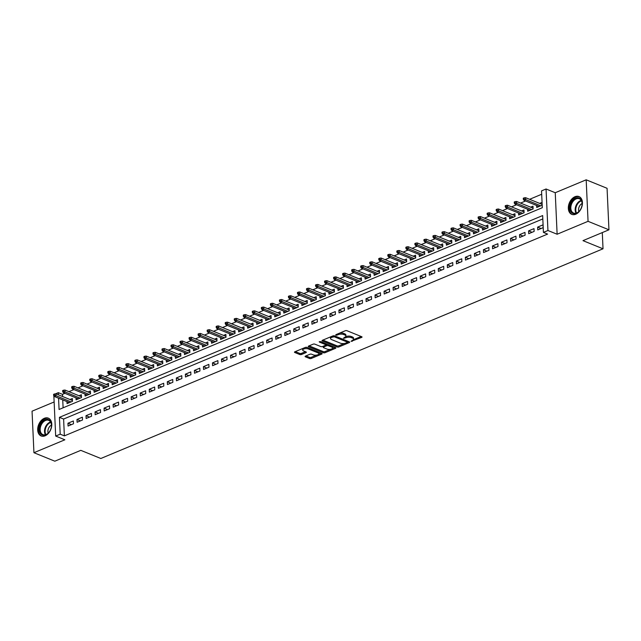 <?xml version="1.0" encoding="UTF-8"?>
<svg xmlns="http://www.w3.org/2000/svg" width="641" height="641" viewBox="0 0 641 641"><rect width="100%" height="100%" fill="white"/><g stroke="black" fill="none" stroke-linecap="round" stroke-linejoin="round"><path stroke-width="0.96" d="M351.036 341.373L361.652 337.414A1.21 0.497 177.4 0 0 362.037 337.03A1.21 0.497 177.4 0 0 361.716 336.709L346.957 330.716A1.21 0.497 177.4 0 0 345.251 330.756L335.836 334.69L335.788 335.179L336.982 335.155L338.2 334.642A3.87 1.586 177.4 0 1 343.664 334.522L344.89 335.027A3.87 1.586 177.4 0 1 345.916 336.036A3.87 1.586 177.4 0 1 344.682 337.278L343.416 338.28L345.828 337.743A3.87 1.586 177.4 0 1 351.284 337.623L352.518 338.119A3.87 1.586 177.4 0 1 353.544 339.129A3.87 1.586 177.4 0 1 352.302 340.371L351.036 341.373M45.134 435.8A9.607 6.538 -67.9 0 0 51.584 426.794A9.607 6.538 -67.9 0 0 48.347 418.148A9.607 6.538 -67.9 0 0 44.333 418.293A9.607 6.538 -67.9 0 0 37.883 427.299A9.607 6.538 -67.9 0 0 41.12 435.944A9.607 6.538 -67.9 0 0 45.134 435.8M575.778 214.222A9.607 6.538 -67.9 0 0 582.236 205.216A9.607 6.538 -67.9 0 0 578.991 196.571A9.607 6.538 -67.9 0 0 574.985 196.715A9.607 6.538 -67.9 0 0 568.527 205.721A9.607 6.538 -67.9 0 0 571.764 214.366A9.607 6.538 -67.9 0 0 575.778 214.222M305.469 356.116A1.21 0.497 177.4 0 0 305.084 356.5A1.21 0.497 177.4 0 0 305.404 356.813L309.547 358.495A1.21 0.497 177.4 0 0 311.254 358.463L321.71 354.096A1.21 0.497 177.4 0 0 322.103 353.704A1.21 0.497 177.4 0 0 321.782 353.391L307.023 347.398A1.21 0.497 177.4 0 0 305.316 347.43L294.852 351.797A1.21 0.497 177.4 0 0 294.467 352.189A1.21 0.497 177.4 0 0 294.788 352.502L299.788 354.537A1.21 0.497 177.4 0 0 301.494 354.497L305.973 352.63A1.21 0.497 177.4 0 0 306.358 352.238A1.21 0.497 177.4 0 0 306.037 351.925L303.554 350.915A3.237 1.322 177.4 0 1 302.696 350.074A3.237 1.322 177.4 0 1 304.723 348.744A3.237 1.322 177.4 0 1 308.297 348.936L318.016 352.887A3.237 1.322 177.4 0 1 318.873 353.728A3.237 1.322 177.4 0 1 316.854 355.058A3.237 1.322 177.4 0 1 313.273 354.866L311.654 354.209A1.21 0.497 177.4 0 0 309.948 354.241L305.469 356.116M542.815 218.942L63.611 419.038L64.372 435.872L60.198 434.173L55.679 436.056L53.852 395.745M608.95 229.807L588.061 221.321L586.178 179.809L607.067 188.294L608.95 229.807L582.981 240.647L603.029 248.796L100.837 458.491L80.79 450.351L54.822 461.191L33.933 452.706L64.869 439.79L55.679 436.056M586.178 179.809L555.242 192.725L557.125 234.237L588.061 221.321M557.125 234.237L547.943 230.512L543.424 232.395L542.663 215.56L59.437 417.339L60.198 434.173M64.372 435.872L547.598 234.093L543.424 232.395M337.118 346.981A1.21 0.497 177.4 0 0 338.825 346.949L349.289 342.582A1.21 0.497 177.4 0 0 349.674 342.19A1.21 0.497 177.4 0 0 349.353 341.877L334.594 335.884A1.21 0.497 177.4 0 0 332.887 335.916L322.423 340.283A1.21 0.497 177.4 0 0 322.038 340.675A1.21 0.497 177.4 0 0 322.359 340.988L337.118 346.981L337.07 345.86A1.21 0.497 177.4 0 0 338.777 345.828L344.449 343.456M335.499 348.335L325.035 352.702A1.21 0.497 177.4 0 1 323.328 352.742L308.569 346.749A1.21 0.497 177.4 0 1 308.249 346.428A1.21 0.497 177.4 0 1 308.633 346.044L313.112 344.177A1.21 0.497 177.4 0 1 314.819 344.137L320.804 346.565A1.21 0.497 177.4 0 0 322.511 346.533L325.484 345.291A1.21 0.497 177.4 0 0 325.868 344.906A1.21 0.497 177.4 0 0 325.548 344.586L319.322 342.054L320.556 341.541L335.564 347.63A1.21 0.497 177.4 0 1 335.884 347.951A1.21 0.497 177.4 0 1 335.499 348.335L335.467 347.59M54.132 401.971L32.05 411.193L33.933 452.706M66.96 401.611L67.049 403.598L72.473 401.33L72.345 398.526L69.981 399.519M75.991 397.837L76.087 399.824L81.503 397.564L81.375 394.76L79.011 395.745M85.029 394.071L85.117 396.05L90.533 393.79L90.405 390.986L88.041 391.971M94.059 390.297L94.147 392.284L99.563 390.016L99.443 387.212L97.071 388.198M103.089 386.523L103.177 388.51L108.601 386.251L108.473 383.438L106.11 384.432M112.119 382.757L112.215 384.736L117.632 382.477L117.503 379.672L115.14 380.658M121.157 378.983L121.245 380.97L126.662 378.703L126.533 375.898L124.17 376.884M130.187 375.209L130.275 377.196L135.692 374.929L135.571 372.125L133.2 373.118M139.217 371.435L139.305 373.423L144.73 371.163L144.602 368.359L142.238 369.344M148.247 367.67L148.343 369.649L153.76 367.389L153.632 364.585L151.268 365.57M157.285 363.896L157.374 365.883L162.79 363.615L162.662 360.811L160.298 361.796M166.315 360.122L166.404 362.109L171.828 359.849L171.7 357.045L169.336 358.031M175.346 356.356L175.434 358.335L180.858 356.075L180.73 353.271L178.366 354.257M184.384 352.582L184.472 354.569L189.888 352.302L189.76 349.497L187.396 350.483M193.414 348.808L193.502 350.795L198.918 348.528L198.798 345.723L196.426 346.717M202.444 345.042L202.532 347.021L207.956 344.762L207.828 341.957L205.465 342.943M211.474 341.268L211.57 343.247L216.987 340.988L216.858 338.184L214.495 339.169M220.512 337.495L220.6 339.482L226.017 337.214L225.888 334.41L223.525 335.403M229.542 333.721L229.63 335.708L235.047 333.448L234.927 330.644L232.555 331.629M238.572 329.955L238.66 331.934L244.085 329.674L243.957 326.87L241.593 327.855M247.602 326.181L247.698 328.168L253.115 325.9L252.987 323.096L250.623 324.082M256.64 322.407L256.729 324.394L262.145 322.135L262.017 319.322L259.653 320.316M265.67 318.641L265.759 320.62L271.183 318.361L271.055 315.556L268.691 316.542M274.701 314.867L274.789 316.854L280.213 314.587L280.085 311.782L277.721 312.768M283.739 311.093L283.827 313.08L289.243 310.813L289.115 308.009L286.751 309.002M292.769 307.319L292.857 309.307L298.273 307.047L298.145 304.243L295.781 305.228M301.799 303.554L301.887 305.533L307.311 303.273L307.183 300.469L304.82 301.454M310.829 299.78L310.925 301.767L316.342 299.499L316.213 296.695L313.85 297.68M319.867 296.006L319.955 297.993L325.372 295.733L325.243 292.921L322.88 293.915M328.897 292.24L328.985 294.219L334.402 291.959L334.281 289.155L331.91 290.141M337.927 288.466L338.015 290.453L343.44 288.186L343.312 285.381L340.948 286.367M346.957 284.692L347.053 286.679L352.47 284.412L352.342 281.607L349.978 282.601M355.995 280.918L356.084 282.905L361.5 280.646L361.372 277.841L359.008 278.827M365.025 277.152L365.114 279.131L370.538 276.872L370.41 274.068L368.046 275.053M374.056 273.378L374.144 275.366L379.568 273.098L379.44 270.294L377.076 271.279M383.086 269.605L383.182 271.592L388.598 269.332L388.47 266.528L386.106 267.513M392.124 265.839L392.212 267.818L397.628 265.558L397.5 262.754L395.136 263.739M401.154 262.065L401.242 264.052L406.666 261.784L406.538 258.98L404.175 259.966M410.184 258.291L410.28 260.278L415.697 258.019L415.568 255.206L413.205 256.2M419.222 254.525L419.31 256.504L424.727 254.245L424.598 251.44L422.235 252.426M428.252 250.751L428.34 252.738L433.757 250.471L433.637 247.666L431.265 248.652M437.282 246.977L437.37 248.964L442.795 246.697L442.667 243.892L440.303 244.886M446.312 243.203L446.408 245.191L451.825 242.931L451.697 240.127L449.333 241.112M455.35 239.438L455.439 241.417L460.855 239.157L460.727 236.353L458.363 237.338M464.38 235.664L464.469 237.651L469.893 235.383L469.765 232.579L467.401 233.564M473.411 231.89L473.499 233.877L478.923 231.617L478.795 228.805L476.431 229.799M482.441 228.124L482.537 230.103L487.953 227.843L487.825 225.039L485.461 226.025M491.479 224.35L491.567 226.337L496.983 224.07L496.855 221.265L494.491 222.251M500.509 220.576L500.597 222.563L506.021 220.296L505.893 217.491L503.53 218.485M509.539 216.802L509.635 218.789L515.052 216.53L514.923 213.725L512.56 214.711M518.577 213.036L518.665 215.015L524.082 212.756L523.953 209.952L521.59 210.937M527.607 209.262L527.695 211.25L533.112 208.982L532.992 206.178L530.62 207.163M537.751 229.919L543.167 227.651L543.039 224.847L537.623 227.114L537.751 229.919M528.713 233.685L534.137 231.425L534.009 228.621L528.585 230.88L528.713 233.685M519.683 237.458L525.099 235.199L524.971 232.395L519.555 234.654L519.683 237.458M510.653 241.232L516.069 238.965L515.941 236.16L510.524 238.428L510.653 241.232M501.615 245.006L507.039 242.739L506.911 239.934L501.494 242.194L501.615 245.006M492.584 248.772L498.009 246.513L497.881 243.708L492.456 245.968L492.584 248.772M483.554 252.546L488.971 250.286L488.843 247.474L483.426 249.742L483.554 252.546M474.524 256.32L479.941 254.052L479.813 251.248L474.396 253.515L474.524 256.32M465.486 260.086L470.911 257.826L470.782 255.022L465.358 257.281L465.486 260.086M456.456 263.86L461.873 261.6L461.752 258.796L456.328 261.055L456.456 263.86M447.426 267.634L452.842 265.366L452.714 262.562L447.298 264.829L447.426 267.634M438.396 271.399L443.812 269.14L443.684 266.335L438.268 268.595L438.396 271.399M429.358 275.173L434.782 272.914L434.654 270.109L429.23 272.369L429.358 275.173M420.328 278.947L425.744 276.68L425.616 273.875L420.2 276.143L420.328 278.947M411.298 282.721L416.714 280.454L416.586 277.649L411.169 279.917L411.298 282.721M402.26 286.487L407.684 284.227L407.556 281.423L402.139 283.683L402.26 286.487M393.229 290.261L398.654 288.001L398.526 285.197L393.101 287.456L393.229 290.261M384.199 294.035L389.616 291.767L389.488 288.963L384.071 291.23L384.199 294.035M375.169 297.801L380.586 295.541L380.458 292.737L375.041 294.996L375.169 297.801M366.131 301.574L371.556 299.315L371.427 296.511L366.003 298.77L366.131 301.574M357.101 305.348L362.518 303.081L362.397 300.276L356.973 302.544L357.101 305.348M348.071 309.122L353.487 306.855L353.359 304.05L347.943 306.31L348.071 309.122M339.041 312.888L344.457 310.629L344.329 307.824L338.913 310.084L339.041 312.888M330.003 316.662L335.427 314.402L335.299 311.59L329.875 313.858L330.003 316.662M320.973 320.436L326.389 318.168L326.261 315.364L320.845 317.632L320.973 320.436M311.943 324.202L317.359 321.942L317.231 319.138L311.814 321.397L311.943 324.202M302.905 327.976L308.329 325.716L308.201 322.912L302.784 325.171L302.905 327.976M293.874 331.75L299.299 329.482L299.171 326.678L293.746 328.945L293.874 331.75M284.844 335.523L290.261 333.256L290.133 330.452L284.716 332.711L284.844 335.523M275.814 339.289L281.231 337.03L281.103 334.225L275.686 336.485L275.814 339.289M266.776 343.063L272.201 340.804L272.072 337.991L266.648 340.259L266.776 343.063M257.746 346.837L263.163 344.57L263.042 341.765L257.618 344.033L257.746 346.837M248.716 350.603L254.132 348.343L254.004 345.539L248.588 347.799L248.716 350.603M239.686 354.377L245.102 352.117L244.974 349.313L239.558 351.572L239.686 354.377M230.648 358.151L236.072 355.883L235.944 353.079L230.52 355.346L230.648 358.151M221.618 361.917L227.034 359.657L226.906 356.853L221.49 359.112L221.618 361.917M212.588 365.69L218.004 363.431L217.876 360.627L212.459 362.886L212.588 365.69M203.55 369.464L208.974 367.197L208.846 364.392L203.429 366.66L203.55 369.464M194.519 373.238L199.944 370.971L199.816 368.166L194.391 370.434L194.519 373.238M185.489 377.004L190.906 374.745L190.778 371.94L185.361 374.2L185.489 377.004M176.459 380.778L181.876 378.519L181.748 375.706L176.331 377.974L176.459 380.778M167.421 384.552L172.846 382.284L172.717 379.48L167.301 381.748L167.421 384.552M158.391 388.318L163.808 386.058L163.687 383.254L158.263 385.513L158.391 388.318M149.361 392.092L154.777 389.832L154.649 387.028L149.233 389.287L149.361 392.092M140.331 395.866L145.747 393.598L145.619 390.794L140.203 393.061L140.331 395.866M131.293 399.639L136.717 397.372L136.589 394.568L131.165 396.827L131.293 399.639M122.263 403.405L127.679 401.146L127.559 398.341L122.135 400.601L122.263 403.405M113.233 407.179L118.649 404.92L118.521 402.107L113.104 404.375L113.233 407.179M104.195 410.953L109.619 408.686L109.491 405.881L104.074 408.149L104.195 410.953M95.164 414.719L100.589 412.459L100.461 409.655L95.036 411.915L95.164 414.719M86.134 418.493L91.551 416.233L91.423 413.429L86.006 415.688L86.134 418.493M77.104 422.267L82.521 419.999L82.393 417.195L76.976 419.462L77.104 422.267M73.362 420.969L67.946 423.228L68.066 426.033L73.491 423.773L73.362 420.969M541.693 194.255L529.594 199.311M525.564 200.994L520.564 203.077M516.526 204.767L511.526 206.851M507.496 208.533L502.496 210.625M498.466 212.307L493.466 214.39M489.436 216.081L484.436 218.164M480.397 219.847L475.398 221.938M471.367 223.621L466.368 225.712M462.337 227.395L457.337 229.478M453.299 231.161L448.299 233.252M444.269 234.935L439.269 237.026M435.239 238.708L430.239 240.792M426.209 242.482L421.209 244.566M417.171 246.248L412.171 248.339M408.141 250.022L403.141 252.113M399.111 253.796L394.111 255.879M390.081 257.562L385.081 259.653M381.042 261.336L376.043 263.427M372.012 265.11L367.013 267.193M362.982 268.883L357.982 270.967M353.944 272.649L348.944 274.741M344.914 276.423L339.914 278.514M335.884 280.197L330.884 282.28M326.854 283.963L321.854 286.054M317.816 287.737L312.816 289.828M308.786 291.511L303.786 293.594M299.756 295.277L294.756 297.368M290.726 299.051L285.726 301.142M281.687 302.824L276.688 304.908M272.657 306.598L267.658 308.682M263.627 310.364L258.627 312.455M254.589 314.138L249.589 316.229M245.559 317.912L240.559 319.995M236.529 321.678L231.529 323.769M227.499 325.452L222.499 327.543M218.461 329.226L213.461 331.309M209.431 333L204.431 335.083M200.401 336.765L195.401 338.857M191.371 340.539L186.371 342.631M182.332 344.313L177.333 346.396M173.302 348.079L168.303 350.17M164.272 351.853L159.272 353.944M155.234 355.627L150.234 357.71M146.204 359.393L141.204 361.484M137.174 363.167L132.174 365.258M128.144 366.94L123.144 369.024M119.106 370.714L114.106 372.798M110.076 374.48L105.076 376.571M101.046 378.254L96.046 380.345M92.016 382.028L87.016 384.111M82.977 385.794L77.978 387.885M73.947 389.568L68.948 391.659M64.917 393.342L62.489 394.351L62.586 396.515M62.738 399.896L63.098 407.804M536.637 205.489L536.725 207.476L542.15 205.216L542.022 202.412L539.658 203.397M603.029 248.796L602.3 232.587M55.422 393.862L58.315 392.661L58.411 394.816M62.489 394.351L58.315 392.661M58.563 398.197L59.076 409.487L542.302 207.708L541.541 190.882L546.052 188.991L547.943 230.512M555.242 192.725L546.052 188.991M63.611 419.038L59.437 417.339M537.623 227.114L541.092 228.525M528.585 230.88L532.054 232.29M519.555 234.654L523.024 236.064M510.524 238.428L513.994 239.838M501.494 242.194L504.964 243.604M492.456 245.968L495.926 247.378M483.426 249.742L486.896 251.152M474.396 253.515L477.865 254.918M465.358 257.281L468.835 258.692M456.328 261.055L459.797 262.465M447.298 264.829L450.767 266.239M438.268 268.595L441.737 270.005M429.23 272.369L432.699 273.779M420.2 276.143L423.669 277.553M411.169 279.917L414.639 281.319M402.139 283.683L405.609 285.093M393.101 287.456L396.571 288.867M384.071 291.23L387.541 292.641M375.041 294.996L378.51 296.406M366.003 298.77L369.48 300.18M356.973 302.544L360.442 303.954M347.943 306.31L351.412 307.72M338.913 310.084L342.382 311.494M329.875 313.858L333.344 315.268M320.845 317.632L324.314 319.042M311.814 321.397L315.284 322.808M302.784 325.171L306.254 326.581M293.746 328.945L297.216 330.355M284.716 332.711L288.186 334.121M275.686 336.485L279.155 337.895M266.648 340.259L270.125 341.669M257.618 344.033L261.087 345.435M248.588 347.799L252.057 349.209M239.558 351.572L243.027 352.983M230.52 355.346L233.989 356.757M221.49 359.112L224.959 360.522M212.459 362.886L215.929 364.296M203.429 366.66L206.899 368.07M194.391 370.434L197.861 371.836M185.361 374.2L188.831 375.61M176.331 377.974L179.8 379.384M167.301 381.748L170.77 383.158M158.263 385.513L161.732 386.924M149.233 389.287L152.702 390.698M140.203 393.061L143.672 394.471M131.165 396.827L134.634 398.237M122.135 400.601L125.604 402.011M113.104 404.375L116.574 405.785M104.074 408.149L107.544 409.551M95.036 411.915L98.506 413.325M86.006 415.688L89.476 417.099M76.976 419.462L80.446 420.873M67.946 423.228L71.415 424.638M353.544 339.129L353.495 338.007A3.87 1.586 177.4 0 0 352.47 336.998L352.518 338.119M345.627 336.685L345.771 336.621A3.87 1.586 177.4 0 1 351.236 336.501L352.47 336.998M345.916 336.036L345.868 334.914A3.87 1.586 177.4 0 0 344.842 333.905L344.89 335.027M339.578 333.128A3.87 1.586 177.4 0 1 343.608 333.4L344.842 333.905M353.247 339.778L361.155 336.485M322.872 340.099L337.07 345.86M347.43 342.214L348.784 341.645M347.166 342.518L347.206 342.03L334.249 336.765L331.774 337.326A3.87 1.586 177.4 0 0 330.532 338.568A3.87 1.586 177.4 0 0 331.557 339.578L340.419 343.175A3.87 1.586 177.4 0 0 345.876 343.055L347.166 342.518M347.43 342.246L347.366 341.068M330.78 336.797A3.87 1.586 177.4 0 0 330.484 337.446L330.532 338.568M334.995 347.406L332.375 348.496M330.395 349.321L324.987 351.58L325.035 352.702M309.09 345.852L323.28 351.621A1.21 0.497 177.4 0 0 324.987 351.58M325.868 344.906L325.82 343.784A1.21 0.497 177.4 0 0 325.772 343.656M327.022 349.089A3.237 1.322 177.4 0 0 330.596 349.289A3.237 1.322 177.4 0 0 332.623 347.951A3.237 1.322 177.4 0 0 331.766 347.11L328.336 345.723A1.21 0.497 177.4 0 0 326.63 345.755L323.665 346.997A1.21 0.497 177.4 0 0 323.272 347.382A1.21 0.497 177.4 0 0 323.593 347.702L327.022 349.089M332.623 347.951L332.567 346.829A3.237 1.322 177.4 0 0 332.23 346.276M327.823 344.489A1.21 0.497 177.4 0 0 326.581 344.634L326.63 345.755M325.868 344.93L326.581 344.634M323.224 346.236A1.21 0.497 177.4 0 0 323.224 346.26L323.272 347.382M318.873 353.728L318.825 352.606A3.237 1.322 177.4 0 0 318.489 352.053M307.536 347.606A3.237 1.322 177.4 0 0 305.004 347.558M302.848 348.464A3.237 1.322 177.4 0 0 302.648 348.952L302.696 350.074M295.301 351.613L299.732 353.415A1.21 0.497 177.4 0 0 301.438 353.375L305.469 351.693M305.917 355.923L309.491 357.374A1.21 0.497 177.4 0 0 311.197 357.341L316.518 355.114M318.673 354.217L321.213 353.159M524.178 197.845L523.272 198.221L523.328 199.343L524.226 198.966L524.178 197.845L525.604 197.684L525.7 199.712L524.074 200.385L539.089 206.49M524.226 198.966L540.716 205.809M525.604 197.684L542.11 204.391M524.074 200.385L523.328 199.343M575.706 198.165A8.309 5.657 112.1 0 1 582.076 204.896A8.309 5.657 112.1 0 1 579.776 210.552A8.309 5.657 112.1 0 1 576.395 213.317A8.309 5.657 112.1 0 1 569.953 208.285A8.309 5.657 112.1 0 1 575.706 198.165M582.06 205.008A7.7 5.24 -67.9 0 0 579.36 198.782A7.7 5.24 -67.9 0 0 576.147 198.894A7.7 5.24 -67.9 0 0 570.979 206.114A7.7 5.24 -67.9 0 0 573.567 213.044A7.7 5.24 -67.9 0 0 576.788 212.924A7.7 5.24 -67.9 0 0 579.849 210.456M579.64 196.899L579.656 196.907A9.543 6.498 -67.9 0 0 579.64 196.899A9.543 6.498 -67.9 0 0 575.65 197.043A9.543 6.498 -67.9 0 0 569.24 205.993A9.543 6.498 -67.9 0 0 572.453 214.583A9.543 6.498 -67.9 0 0 572.477 214.591L572.453 214.583M578.831 211.57A5.481 3.734 112.1 0 1 582.108 203.501M50.511 421.329A8.309 5.657 112.1 0 1 51.432 426.473A8.309 5.657 112.1 0 1 49.133 432.13A8.309 5.657 112.1 0 1 40.295 433.308A8.309 5.657 112.1 0 1 42.058 422.034A8.309 5.657 112.1 0 1 50.511 421.329M51.416 426.585A7.7 5.24 -67.9 0 0 50.551 421.938A7.7 5.24 -67.9 0 0 48.716 420.36A7.7 5.24 -67.9 0 0 41.737 423.965A7.7 5.24 -67.9 0 0 41.088 433.036A7.7 5.24 -67.9 0 0 42.923 434.622A7.7 5.24 -67.9 0 0 49.205 432.034M48.996 418.477L49.012 418.485A9.543 6.498 -67.9 0 0 48.996 418.477A9.543 6.498 -67.9 0 0 40.343 422.948A9.543 6.498 -67.9 0 0 39.542 434.197A9.543 6.498 -67.9 0 0 41.809 436.16A9.543 6.498 -67.9 0 0 41.825 436.168L41.825 436.168M48.179 433.156A5.481 3.734 112.1 0 1 51.464 425.079M515.148 201.619L514.242 201.995L514.29 203.117L515.196 202.74L515.148 201.619L516.574 201.458L516.662 203.477L515.035 204.159L530.059 210.264M515.196 202.74L531.685 209.583M516.574 201.458L533.08 208.165M515.035 204.159L514.29 203.117M506.118 205.392L505.212 205.769L505.26 206.891L506.166 206.514L506.118 205.392L507.544 205.232L507.632 207.251L506.005 207.932L521.029 214.03M506.166 206.514L522.655 213.349M507.544 205.232L524.05 211.939M506.005 207.932L505.26 206.891M497.079 209.158L496.182 209.535L496.23 210.657L497.136 210.28L497.079 209.158L498.506 209.006L498.602 211.025L496.975 211.698L511.999 217.804M497.136 210.28L513.625 217.123M498.506 209.006L515.011 215.705M496.975 211.698L496.23 210.657M488.049 212.932L487.144 213.309L487.2 214.431L488.097 214.054L488.049 212.932L489.476 212.772L489.564 214.791L487.945 215.472L502.961 221.578M488.097 214.054L504.587 220.897M489.476 212.772L505.981 219.478M487.945 215.472L487.2 214.431M479.019 216.706L478.114 217.083L478.162 218.204L479.067 217.828L479.019 216.706L480.446 216.546L480.534 218.565L478.907 219.246L493.931 225.344M479.067 217.828L495.557 224.67M480.446 216.546L496.951 223.252M478.907 219.246L478.162 218.204M469.981 220.48L469.084 220.857L469.132 221.978L470.037 221.602L469.981 220.48L471.415 220.32L471.504 222.339L469.877 223.02L484.9 229.117M470.037 221.602L486.527 228.436M471.415 220.32L487.913 227.018M469.877 223.02L469.132 221.978M460.951 224.246L460.046 224.622L460.102 225.744L461.007 225.368L460.951 224.246L462.377 224.086L462.473 226.105L460.847 226.786L475.87 232.891M461.007 225.368L477.489 232.21M462.377 224.086L478.883 230.792M460.847 226.786L460.102 225.744M451.921 228.02L451.016 228.396L451.072 229.518L451.969 229.141L451.921 228.02L453.347 227.859L453.435 229.879L451.817 230.56L466.832 236.657M451.969 229.141L468.459 235.984M453.347 227.859L469.853 234.566M451.817 230.56L451.072 229.518M442.891 231.794L441.986 232.17L442.034 233.292L442.939 232.915L442.891 231.794L444.317 231.633L444.405 233.653L442.779 234.334L457.802 240.431M442.939 232.915L459.429 239.75M444.317 231.633L460.823 238.34M442.779 234.334L442.034 233.292M433.853 235.559L432.955 235.936L433.004 237.058L433.909 236.681L433.853 235.559L435.279 235.407L435.375 237.426L433.749 238.099L448.772 244.205M433.909 236.681L450.399 243.524M435.279 235.407L451.785 242.106M433.749 238.099L433.004 237.058M424.823 239.333L423.917 239.71L423.973 240.832L424.871 240.455L424.823 239.333L426.249 239.173L426.345 241.192L424.719 241.873L439.742 247.979M424.871 240.455L441.361 247.298M426.249 239.173L442.755 245.88M424.719 241.873L423.973 240.832M415.793 243.107L414.887 243.484L414.935 244.606L415.841 244.229L415.793 243.107L417.219 242.947L417.307 244.966L415.68 245.647L430.704 251.745M415.841 244.229L432.33 251.072M417.219 242.947L433.725 249.653M415.68 245.647L414.935 244.606M406.763 246.873L405.857 247.258L405.905 248.379L406.811 247.995L406.763 246.873L408.189 246.721L408.277 248.74L406.65 249.413L421.674 255.519M406.811 247.995L423.3 254.838M408.189 246.721L424.695 253.419M406.65 249.413L405.905 248.379M397.724 250.647L396.827 251.024L396.875 252.145L397.781 251.769L397.724 250.647L399.151 250.487L399.247 252.506L397.62 253.187L412.644 259.293M397.781 251.769L414.27 258.611M399.151 250.487L415.656 257.193M397.62 253.187L396.875 252.145M388.694 254.421L387.789 254.798L387.845 255.919L388.742 255.543L388.694 254.421L390.121 254.261L390.217 256.28L388.59 256.961L403.606 263.058M388.742 255.543L405.232 262.385M390.121 254.261L406.626 260.967M388.59 256.961L387.845 255.919M379.664 258.195L378.759 258.571L378.807 259.693L379.712 259.317L379.664 258.195L381.091 258.035L381.179 260.054L379.552 260.735L394.576 266.832M379.712 259.317L396.202 266.151M381.091 258.035L397.596 264.741M379.552 260.735L378.807 259.693M370.626 261.961L369.729 262.337L369.777 263.459L370.682 263.082L370.626 261.961L372.06 261.8L372.149 263.828L370.522 264.501L385.545 270.606M370.682 263.082L387.172 269.925M372.06 261.8L388.558 268.507M370.522 264.501L369.777 263.459M361.596 265.735L360.691 266.111L360.747 267.233L361.652 266.856L361.596 265.735L363.022 265.574L363.118 267.593L361.492 268.275L376.515 274.38M361.652 266.856L378.142 273.699M363.022 265.574L379.528 272.281M361.492 268.275L360.747 267.233M352.566 269.508L351.661 269.885L351.717 271.007L352.614 270.63L352.566 269.508L353.992 269.348L354.08 271.367L352.462 272.048L367.477 278.146M352.614 270.63L369.104 277.473M353.992 269.348L370.498 276.055M352.462 272.048L351.717 271.007M343.536 273.274L342.631 273.651L342.679 274.781L343.584 274.396L343.536 273.274L344.962 273.122L345.05 275.141L343.424 275.814L358.447 281.92M343.584 274.396L360.074 281.239M344.962 273.122L361.468 279.821M343.424 275.814L342.679 274.781M334.498 277.048L333.6 277.425L333.649 278.547L334.554 278.17L334.498 277.048L335.924 276.888L336.02 278.907L334.394 279.588L349.417 285.694M334.554 278.17L351.044 285.013M335.924 276.888L352.43 283.594M334.394 279.588L333.649 278.547M325.468 280.822L324.562 281.199L324.618 282.32L325.516 281.944L325.468 280.822L326.894 280.662L326.99 282.681L325.364 283.362L340.387 289.46M325.516 281.944L342.006 288.787M326.894 280.662L343.4 287.368M325.364 283.362L324.618 282.32M316.438 284.596L315.532 284.973L315.58 286.094L316.486 285.718L316.438 284.596L317.864 284.436L317.952 286.455L316.325 287.136L331.349 293.233M316.486 285.718L332.975 292.552M317.864 284.436L334.37 291.134M316.325 287.136L315.58 286.094M307.408 288.362L306.502 288.738L306.55 289.86L307.456 289.484L307.408 288.362L308.834 288.202L308.922 290.229L307.295 290.902L322.319 297.007M307.456 289.484L323.945 296.326M308.834 288.202L325.34 294.908M307.295 290.902L306.55 289.86M298.369 292.136L297.472 292.512L297.52 293.634L298.426 293.257L298.369 292.136L299.796 291.976L299.892 293.995L298.265 294.676L313.289 300.773M298.426 293.257L314.915 300.1M299.796 291.976L316.301 298.682M298.265 294.676L297.52 293.634M289.339 295.91L288.434 296.286L288.49 297.408L289.387 297.031L289.339 295.91L290.766 295.749L290.862 297.769L289.235 298.45L304.251 304.547M289.387 297.031L305.877 303.866M290.766 295.749L307.271 302.456M289.235 298.45L288.49 297.408M280.309 299.676L279.404 300.052L279.452 301.174L280.357 300.797L280.309 299.676L281.736 299.523L281.824 301.542L280.197 302.215L295.221 308.321M280.357 300.797L296.847 307.64M281.736 299.523L298.241 306.222M280.197 302.215L279.452 301.174M271.271 303.449L270.374 303.826L270.422 304.948L271.327 304.571L271.271 303.449L272.705 303.289L272.794 305.308L271.167 305.989L286.19 312.095M271.327 304.571L287.817 311.414M272.705 303.289L289.203 309.996M271.167 305.989L270.422 304.948M262.241 307.223L261.336 307.6L261.392 308.722L262.297 308.345L262.241 307.223L263.667 307.063L263.763 309.082L262.137 309.763L277.16 315.861M262.297 308.345L278.787 315.188M263.667 307.063L280.173 313.77M262.137 309.763L261.392 308.722M253.211 310.989L252.306 311.374L252.362 312.496L253.259 312.119L253.211 310.989L254.637 310.837L254.725 312.856L253.107 313.529L268.122 319.635M253.259 312.119L269.749 318.954M254.637 310.837L271.143 317.535M253.107 313.529L252.362 312.496M244.181 314.763L243.276 315.14L243.324 316.261L244.229 315.885L244.181 314.763L245.607 314.603L245.695 316.622L244.069 317.303L259.092 323.409M244.229 315.885L260.719 322.727M245.607 314.603L262.113 321.309M244.069 317.303L243.324 316.261M235.143 318.537L234.245 318.914L234.294 320.035L235.199 319.659L235.143 318.537L236.569 318.377L236.665 320.396L235.039 321.077L250.062 327.174M235.199 319.659L251.689 326.501M236.569 318.377L253.075 325.083M235.039 321.077L234.294 320.035M226.113 322.311L225.207 322.687L225.263 323.809L226.161 323.433L226.113 322.311L227.539 322.151L227.635 324.17L226.009 324.851L241.032 330.948M226.161 323.433L242.651 330.267M227.539 322.151L244.045 328.857M226.009 324.851L225.263 323.809M217.083 326.077L216.177 326.453L216.225 327.575L217.131 327.198L217.083 326.077L218.509 325.924L218.597 327.944L216.97 328.617L231.994 334.722M217.131 327.198L233.62 334.041M218.509 325.924L235.015 332.623M216.97 328.617L216.225 327.575M208.053 329.851L207.147 330.227L207.195 331.349L208.101 330.972L208.053 329.851L209.479 329.69L209.567 331.709L207.94 332.391L222.964 338.496M208.101 330.972L224.59 337.815M209.479 329.69L225.985 336.397M207.94 332.391L207.195 331.349M199.014 333.624L198.117 334.001L198.165 335.123L199.071 334.746L199.014 333.624L200.441 333.464L200.537 335.483L198.91 336.164L213.934 342.262M199.071 334.746L215.56 341.589M200.441 333.464L216.946 340.171M198.91 336.164L198.165 335.123M189.984 337.39L189.079 337.767L189.135 338.897L190.032 338.512L189.984 337.39L191.411 337.238L191.507 339.257L189.88 339.93L204.896 346.036M190.032 338.512L206.522 345.355M191.411 337.238L207.916 343.937M189.88 339.93L189.135 338.897M180.954 341.164L180.049 341.541L180.097 342.663L181.002 342.286L180.954 341.164L182.381 341.004L182.469 343.023L180.842 343.704L195.866 349.81M181.002 342.286L197.492 349.129M182.381 341.004L198.886 347.71M180.842 343.704L180.097 342.663M171.916 344.938L171.019 345.315L171.067 346.436L171.972 346.06L171.916 344.938L173.35 344.778L173.439 346.797L171.812 347.478L186.835 353.576M171.972 346.06L188.462 352.903M173.35 344.778L189.848 351.484M171.812 347.478L171.067 346.436M162.886 348.712L161.981 349.089L162.037 350.21L162.942 349.834L162.886 348.712L164.312 348.552L164.408 350.571L162.782 351.252L177.805 357.349M162.942 349.834L179.432 356.668M164.312 348.552L180.818 355.25M162.782 351.252L162.037 350.21M153.856 352.478L152.951 352.854L153.007 353.976L153.904 353.6L153.856 352.478L155.282 352.318L155.37 354.345L153.752 355.018L168.767 361.123M153.904 353.6L170.394 360.442M155.282 352.318L171.788 359.024M153.752 355.018L153.007 353.976M144.826 356.252L143.921 356.628L143.969 357.75L144.874 357.374L144.826 356.252L146.252 356.092L146.34 358.111L144.714 358.792L159.737 364.889M144.874 357.374L161.364 364.216M146.252 356.092L162.758 362.798M144.714 358.792L143.969 357.75M135.788 360.026L134.89 360.402L134.939 361.524L135.844 361.147L135.788 360.026L137.214 359.865L137.31 361.885L135.684 362.566L150.707 368.663M135.844 361.147L152.334 367.982M137.214 359.865L153.72 366.572M135.684 362.566L134.939 361.524M126.758 363.792L125.852 364.168L125.908 365.29L126.806 364.913L126.758 363.792L128.184 363.639L128.28 365.658L126.654 366.332L141.677 372.437M126.806 364.913L143.296 371.756M128.184 363.639L144.69 370.338M126.654 366.332L125.908 365.29M117.728 367.565L116.822 367.942L116.87 369.064L117.776 368.687L117.728 367.565L119.154 367.405L119.242 369.424L117.615 370.105L132.639 376.211M117.776 368.687L134.265 375.53M119.154 367.405L135.66 374.112M117.615 370.105L116.87 369.064M108.698 371.339L107.792 371.716L107.84 372.838L108.746 372.461L108.698 371.339L110.124 371.179L110.212 373.198L108.585 373.879L123.609 379.977M108.746 372.461L125.235 379.304M110.124 371.179L126.63 377.886M108.585 373.879L107.84 372.838M99.659 375.105L98.762 375.49L98.81 376.612L99.716 376.235L99.659 375.105L101.086 374.953L101.182 376.972L99.555 377.645L114.579 383.751M99.716 376.235L116.205 383.07M101.086 374.953L117.591 381.651M99.555 377.645L98.81 376.612M90.629 378.879L89.724 379.256L89.78 380.377L90.677 380.001L90.629 378.879L92.056 378.719L92.152 380.738L90.525 381.419L105.541 387.525M90.677 380.001L107.167 386.844M92.056 378.719L108.561 385.425M90.525 381.419L89.78 380.377M81.599 382.653L80.694 383.03L80.742 384.151L81.647 383.775L81.599 382.653L83.026 382.493L83.114 384.512L81.487 385.193L96.511 391.29M81.647 383.775L98.137 390.617M83.026 382.493L99.531 389.199M81.487 385.193L80.742 384.151M72.561 386.427L71.664 386.803L71.712 387.925L72.617 387.549L72.561 386.427L73.995 386.267L74.084 388.286L72.457 388.967L87.48 395.064M72.617 387.549L89.107 394.383M73.995 386.267L90.493 392.973M72.457 388.967L71.712 387.925M63.531 390.193L62.626 390.569L62.682 391.691L63.587 391.314L63.531 390.193L64.957 390.04L65.053 392.06L63.427 392.733L78.45 398.838M63.587 391.314L80.077 398.157M64.957 390.04L81.463 396.739M63.427 392.733L62.682 391.691M54.501 393.967L53.596 394.343L53.652 395.465L54.549 395.088L54.501 393.967L55.927 393.806L56.015 395.826L54.397 396.507L69.412 402.612M54.549 395.088L71.039 401.931M55.927 393.806L72.433 400.513M54.397 396.507L53.652 395.465M352.189 340.419L352.23 341.349M336.942 334.225L336.982 335.155M344.562 337.326L344.61 338.248M351.236 336.501L351.284 337.623M345.771 336.621L345.828 337.743M343.608 333.4L343.664 334.522M338.16 333.713L338.2 334.642M361.62 336.669L361.652 337.414M322.327 340.331L322.359 340.988M349.249 341.837L349.289 342.582M338.777 345.828L338.825 346.949M347.158 340.988L347.206 342.03M334.209 335.78L334.249 336.765M333.016 335.868L333.056 336.789M331.734 336.397L331.774 337.326M323.28 351.621L323.328 352.742M308.537 346.084L308.569 346.749M325.5 343.544L325.548 344.586M319.298 341.597L319.322 342.054M331.718 346.068L331.766 347.11M328.288 344.682L328.336 345.723M323.617 346.068L323.665 346.997M317.968 351.845L318.016 352.887M308.249 347.895L308.297 348.936M305.933 351.885L305.973 352.63M301.438 353.375L301.494 354.497M299.732 353.415L299.788 354.537M294.756 351.845L294.788 352.502M321.678 353.351L321.71 354.096M311.197 357.341L311.254 358.463M309.491 357.374L309.547 358.495M305.372 356.156L305.404 356.813M576.051 213.173A7.7 5.24 112.1 0 1 580.498 200.665A7.7 5.24 112.1 0 1 581.235 200.417M581.475 200.865A7.444 5.072 -67.9 0 0 580.922 201.066A7.444 5.072 -67.9 0 0 576.539 213.02M45.407 434.75A7.7 5.24 112.1 0 1 45.319 427.283A7.7 5.24 112.1 0 1 50.583 421.994M50.831 422.443A7.444 5.072 -67.9 0 0 45.888 427.515A7.444 5.072 -67.9 0 0 45.896 434.598"/></g></svg>
